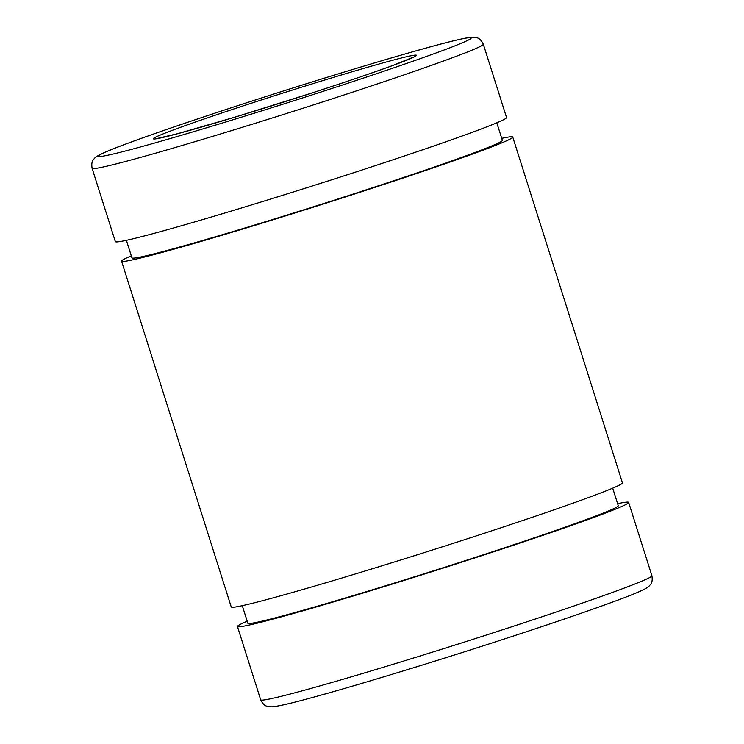 <?xml version="1.0" encoding="UTF-8"?>
<svg xmlns="http://www.w3.org/2000/svg" width="744" height="744" viewBox="0 0 744 744"><rect width="100%" height="100%" fill="white"/><g stroke="black" fill="none" stroke-linecap="round" stroke-linejoin="round"><path stroke-width="1.12" d="M617.622 503.707A205.205 6.538 162.4 0 1 628.652 502.414A205.205 6.538 162.4 0 1 471.464 559.014A205.205 6.538 162.4 0 1 237.448 626.513A205.205 6.538 162.4 0 1 247.203 621.212M612.693 488.166L618.264 505.706A194.305 6.194 162.4 0 1 469.427 559.302A194.305 6.194 162.4 0 1 247.836 623.212L242.274 605.672M501.726 138.356A205.205 6.538 162.4 0 1 512.756 137.063L622.449 482.865A205.205 6.538 162.4 0 1 465.27 539.465A205.205 6.538 162.4 0 1 231.245 606.965L121.551 261.163A205.205 6.538 162.4 0 1 131.307 255.862M512.756 137.063A205.205 6.538 162.4 0 1 355.576 193.663A205.205 6.538 162.4 0 1 121.551 261.163M496.797 122.816L502.367 140.365A194.305 6.194 162.4 0 1 353.53 193.952A194.305 6.194 162.4 0 1 131.939 257.87L126.378 240.321M483.302 44.203L506.552 117.515A205.205 6.538 162.4 0 1 349.373 174.115A205.205 6.538 162.4 0 1 115.348 241.614L92.089 168.302C90.842 160.267 94.116 159.272 94.823 157.979L97.38 156.035C102.254 153.143 113.107 148.633 129.94 142.495C155.45 133.12 189.581 121.43 232.314 107.434C286.607 89.661 347.959 70.587 393.809 57.232C431.808 46.147 456.611 39.618 468.218 37.656L474.904 37.321C476.448 37.944 479.787 37.005 483.302 44.203A205.205 6.538 162.4 0 1 326.114 100.803A205.205 6.538 162.4 0 1 92.089 168.302M310.601 93.428A137.873 4.39 162.4 0 1 160.276 135.064A137.873 4.39 162.4 0 1 383.486 62.766A137.873 4.39 162.4 0 1 310.601 93.428M321.408 91.893A195.588 6.231 162.4 0 1 108.159 150.958A195.588 6.231 162.4 0 1 424.796 48.407A195.588 6.231 162.4 0 1 321.408 91.893M494.723 632.326A205.205 6.538 162.4 0 1 260.698 699.825C264.315 707.107 267.561 706.028 268.882 706.679L272.09 706.8C277.735 706.354 289.211 703.778 306.5 699.09C347.699 688.135 425.177 664.671 495.885 641.737C545.51 625.639 584.896 612.238 614.06 601.533C630.893 595.395 641.746 590.876 646.62 587.993L649.177 586.039C649.884 584.747 653.158 583.761 651.911 575.726A205.205 6.538 162.4 0 1 494.723 632.326M156.919 138.533L177.863 133.632L234.909 117.152L310.546 93.437C345.393 82.128 372.958 72.754 393.223 65.314L413.18 57.232M651.911 575.726L628.652 502.414M260.698 699.825L237.448 626.513"/></g></svg>
